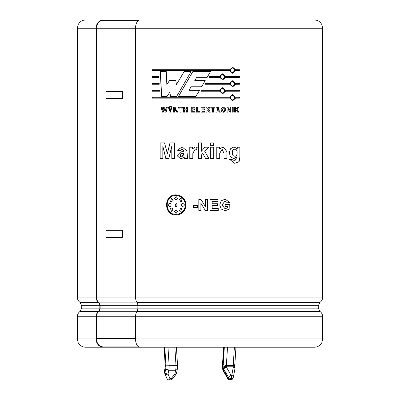 <?xml version="1.0" encoding="UTF-8"?>
<svg xmlns="http://www.w3.org/2000/svg" width="400" height="400" viewBox="0 0 400 400"><rect width="100%" height="100%" fill="white"/><g stroke="black" fill="none" stroke-linecap="round" stroke-linejoin="round"><path stroke-width="0.6" d="M139.88 347.2A8.26 4.34 -90 0 1 135.535 338.94L135.535 316.75L322.7 316.75L322.7 338.94L321.86 342.575L320.885 344.105C319.205 346.115 317.055 347.145 314.44 347.2L125.785 347.2L125.785 346.875L138.67 346.875L103.375 346.875A8.26 6.995 90 0 1 96.375 338.615L96.375 316.75A6.215 5.265 90 0 1 98.565 311.71A4.415 3.74 -90 0 0 100.115 308.125L100.115 305.715A4.415 3.74 -90 0 0 98.565 302.135A6.215 5.265 90 0 1 96.375 297.09L135.505 297.09M138.67 20.325L103.375 20.325A8.26 6.995 90 0 0 96.385 28.26L135.535 28.26L96.435 28.26L96.42 297.09L96.075 297.09L96.075 28.26L77.3 28.26L77.3 297.09L96.085 297.09M192.85 71.54L178.485 96.37L195.95 96.37L199.535 90.31L189.035 90.31L191.11 86.77L201.615 86.77L205.22 80.605L194.76 80.605L196.515 77.715L206.94 77.715L210.565 71.54L192.85 71.54M222.6 87.69L225.535 90.315L239.43 90.315L239.43 91.21L225.535 91.21L222.605 93.83M201.32 90.31L219.645 90.315L201.315 90.31L200.79 91.21L219.645 91.21L222.64 93.83L225.62 91.21M225.62 90.315L222.64 87.69L219.645 90.315M222.6 73.8L225.62 76.425L222.64 73.8L219.645 76.425L209.48 76.425L208.955 77.32L219.645 77.32L222.64 79.945L225.62 77.32L222.605 79.945M225.62 76.425L239.43 76.425L239.43 77.32L225.62 77.32M159.565 91.21L152.11 91.21L152.11 90.315L159.525 90.315L159.565 91.21M158.885 77.32L152.11 77.32L152.11 76.425L158.84 76.425L158.885 77.32M171.805 158.63L171.795 146.23L171.805 158.63L174.705 158.63L174.705 142.87L170 142.87L167.315 153.625L164.55 142.87L160.01 142.87L160.01 158.63L162.815 158.63L162.835 146.23L165.82 158.63L168.77 158.63L171.795 146.23M194.895 149.64L196.27 150.125L194.845 149.64L192.83 153.43L192.805 158.63L189.78 158.63L189.78 147.195L192.585 147.195L192.61 148.82L195.22 146.935M196.265 150.13L197.21 147.51L195.185 146.935L192.585 148.82M213.73 147.195L213.73 158.63L210.71 158.63L210.71 147.195L213.73 147.195M219.715 158.63L219.715 153.275L222.09 149.23L219.78 153.275L219.78 158.63L216.78 158.63L216.78 147.195L219.56 147.195L219.56 148.875L219.495 147.195M222.16 149.23L224.005 153.39L224 158.63L226.97 158.63L226.97 151.63L223.26 146.945L219.56 148.875M235.435 112.145L235.435 110.67L236.315 109.855L237.595 112.145L238.81 112.145L236.97 109.155L238.72 107.265L237.46 107.265L235.555 109.425L235.435 107.265M235.555 110.67L235.555 112.145L234.61 112.145L234.61 107.265L235.555 107.265L235.555 109.425M229.935 110.525L227.99 107.265L227.06 107.265L227.06 112.145L227.95 112.145L227.95 108.96L229.865 112.145L230.825 112.145L230.825 107.265L229.935 107.265L229.935 110.525L227.9 107.265M221.17 109.735C221.22 111.305 222 112.14 223.505 112.24C226.57 110.545 226.57 108.855 223.5 107.17C221.96 107.295 221.185 108.15 221.17 109.735M206.945 112.145L206.945 110.67L207.76 109.855L209.1 112.145L210.37 112.145L208.44 109.155L210.275 107.265L208.955 107.265L206.965 109.425L206.945 107.265M206.965 110.67L206.965 112.145L205.98 112.145L205.98 107.265L206.965 107.265L206.965 109.425M197.295 107.31L197.295 111.32L199.735 111.32L199.735 112.145L196.305 112.145L196.305 107.31L197.295 107.31M184.465 109.19L186.375 109.19L186.375 107.265L187.355 107.265L187.355 112.145L186.375 112.145L186.375 110.015L184.465 110.015L184.465 112.145L183.485 112.145L183.485 107.265L184.465 107.265L184.465 109.19M173.57 107.265L173.57 112.145L174.535 112.145L174.535 110.11C175.465 110.185 176.19 110.86 176.705 112.145L177.86 112.145L176.215 109.99L174.895 107.27L173.57 107.265L173.66 112.145M169.915 106.01L169.915 106.815L169.14 106.815L169.14 106.01L169.915 106.01M166.19 112.145L167.315 107.265L166.365 107.265L165.645 110.675L164.835 107.265L163.695 107.265L162.85 110.62L162.16 107.265L161.2 107.265L162.29 112.145L163.315 112.145L164.24 108.495L165.155 112.145L166.19 112.145M200.89 203.25L200.89 210.455L198.82 210.455L198.82 199.425L200.99 199.425L205.5 206.79L205.5 199.425L207.57 199.425L207.57 210.455L205.33 210.455L200.89 203.25L200.89 210.455M229.85 208.95L229.85 204.55L225.18 204.55L225.18 206.415L227.69 206.415L227.69 207.81L225.035 208.76L222.01 204.895L225.1 201.095L227.56 202.89L229.7 202.48L225.145 199.17L221.15 200.84L219.73 204.995L221.255 209.08L225.24 210.68L229.85 208.95L229.75 204.55M186.07 204.94C185.46 198.81 182.135 195.445 176.095 194.84C163.42 194.215 163.415 215.66 176.09 215.035C182.135 214.44 185.46 211.075 186.07 204.94M217.635 205.585L212.165 205.585L212.165 208.59L218.25 208.59L218.25 210.455L209.95 210.455L209.95 199.425L218.05 199.425L218.05 201.29L212.165 201.29L212.165 203.72L217.635 203.72L217.635 205.585M193.41 205.38L197.575 205.38L197.575 207.5L193.41 207.5L193.41 205.38M168.3 107.265L170.225 112.24L172.075 107.265L171.11 107.265L170.25 111.395L169.255 107.265L168.3 107.265M170.535 106.01L171.315 106.01L171.315 106.815L170.535 106.815L170.535 106.01M179.975 108.09L178.55 108.09L178.55 107.265L182.375 107.265L182.375 108.09L180.945 108.09L180.945 112.145L179.975 112.145L179.975 108.09L180.04 112.145M194.855 107.265L194.855 108.09L192.23 108.09L192.23 109.165L194.675 109.165L194.675 109.99L192.23 109.99L192.23 111.32L194.945 111.32L194.945 112.145L191.25 112.145L191.25 107.265L194.855 107.265M201.925 109.165L204.37 109.165L204.37 109.99L201.925 109.99L201.925 111.32L204.64 111.32L204.64 112.145L200.94 112.145L200.94 107.265L204.55 107.265L204.55 108.09L201.925 108.09L201.925 109.165L201.92 108.09M212.485 112.145L212.485 108.09L211.045 108.09L211.045 107.265L214.9 107.265L214.9 108.09L213.465 108.09L213.465 112.145L212.485 112.145M216.935 112.145L217.085 110.11M216.99 110.11C217.93 110.185 218.665 110.865 219.185 112.145L220.345 112.145L218.69 109.99L217.4 107.27L216.015 107.265L216.015 112.145L216.99 112.145L216.99 110.11M232.285 112.145L232.285 107.265L233.235 107.265L233.235 112.145L232.285 112.145M237.325 148.79L233.975 146.915L230.445 148.77L229.32 152.72L230.365 156.715L233.825 158.66L237.125 156.805L234.76 161.04L233 159.785L229.675 159.42L234.79 163.305L239.075 161.735L240 157.07L239.995 147.195L237.325 147.195L237.2 148.79L233.86 146.915M210.71 142.87L213.73 142.87L213.73 145.68L210.71 145.68L210.71 142.87M201.425 158.63L201.425 154.98L201.43 158.63L198.395 158.63L198.395 142.87L201.43 142.87L201.43 151.225L201.425 142.87M202.815 153.49L201.425 154.98L202.815 153.49L205.71 158.63L208.955 158.63L204.765 151.39L208.66 147.195L204.92 147.195L201.43 151.225M184 151.16L180.625 152.005L176.985 155.57L180.685 158.955L184.2 157.405L184.595 158.63L187.61 158.63L186.935 151.02L182.205 146.925L177.275 150.195L179.975 150.675L181.925 149.235L184.055 151.16L180.69 152.005M322.7 297.09L322.7 28.26L135.535 28.26L135.535 297.09L322.7 297.09C322.645 299.295 321.74 301.065 319.98 302.4L136.965 302.4A6.545 3.44 -90 0 1 135.535 297.09M159.225 84.265L152.11 84.265L152.11 83.37L159.18 83.37L159.225 84.265M232.575 67.13L235.55 69.75L232.63 67.13L229.69 69.75L152.11 69.75L152.11 70.645L229.69 70.645L232.63 73.27L235.55 70.645L232.58 73.27M235.55 69.75L239.43 69.75L239.43 70.645L235.55 70.645M232.575 80.745L235.55 83.37L232.63 80.745L229.69 83.37L205.39 83.37L204.865 84.265L229.69 84.265L232.63 86.89L235.55 84.265L232.58 86.89M235.55 83.37L239.43 83.37L239.43 84.265L235.55 84.265M235.55 98.15L232.63 100.775L229.69 98.15L152.11 98.15L152.11 97.26L229.69 97.26L232.63 94.635L235.55 97.26L239.43 97.26L239.43 98.15L235.43 98.15L232.58 100.775M176.685 96.37L191.1 71.54L184.13 71.54L176.46 84.565L175.79 80.605L169.48 80.605L166.83 84.42L166.245 71.54L160.285 71.54L161.515 96.37L167.125 96.37L169.85 92.105L170.44 96.37L176.685 96.37M96.1 28.26A8.26 6.995 -90 0 1 103.095 20L122.815 20L122.815 20.325M103.095 20L108.85 20M322.7 28.26L321.86 24.625L320.885 23.095C319.205 21.09 317.055 20.055 314.44 20L139.88 20A8.26 4.34 -90 0 0 135.535 28.26M125.785 347.2L103.095 347.2A8.26 6.995 -90 0 1 96.1 338.94L96.1 316.75A6.545 5.54 -90 0 1 98.4 311.445A4.09 3.465 90 0 0 99.84 308.125L99.84 305.715A4.09 3.465 90 0 0 98.4 302.4A6.545 5.54 -90 0 1 96.1 297.09M96.375 316.75L135.535 316.75A6.545 3.44 -90 0 1 136.965 311.445A4.09 2.15 90 0 0 137.86 308.125L137.86 305.715A4.09 2.15 90 0 0 136.965 302.4M112.355 347.2L85.56 347.2C82.945 347.145 80.795 346.115 79.115 344.105L78.14 342.575L77.3 338.94L96.1 338.94M185.4 204.94C184.835 199.235 181.74 196.095 176.115 195.515C164.275 194.925 164.245 214.905 176.075 214.365C181.705 213.815 184.815 210.67 185.4 204.94L185.45 204.94C184.895 199.245 181.825 196.105 176.24 195.515M176.195 214.365C181.8 213.795 184.885 210.655 185.45 204.94M176.135 194.84C163.565 194.265 163.535 215.575 176.105 215.035L176.175 215.035M176.175 209.99L174.545 211.46L176.135 213.355M181.255 198.59L179.535 199.145L180.83 201.84M180.83 208.04L179.535 210.735L181.19 211.3M169.835 203.27C167.52 204.385 167.52 205.495 169.835 206.61M170.29 206.47L170.925 205.92M170.93 203.965L170.285 203.41M171.485 208.035L170.54 208.37L171.48 211.33M171.48 198.55L170.54 201.51L172.155 201.72M173.135 200.38L173.15 200.085M176.135 196.525L174.545 198.415L176.135 199.89M182.58 206.61L182.52 206.61C184.93 205.495 184.93 204.38 182.52 203.27C180.645 204.385 180.645 205.495 182.52 206.61L182.58 206.61C180.71 205.495 180.71 204.385 182.58 203.27L182.74 203.26M176.435 206.6L177.345 206.1M176.515 203.3L176.215 203.275L175.01 206.13L176.175 206.62M174.46 211.46L176.095 213.355L177.735 211.46L176.095 209.99L174.545 211.46M181.8 201.51L180.81 198.525L179.47 199.145L180.785 201.84L181.8 201.51M181.8 208.37L180.79 208.04L179.47 210.735L180.805 211.35L181.8 208.37M169.735 203.27C167.41 204.385 167.41 205.495 169.735 206.61C171.64 205.495 171.64 204.385 169.735 203.27L169.55 203.26M170.44 208.37L171.435 211.33L172.74 210.735L172.605 208.51L171.435 208.03L170.54 208.37M170.44 201.51L171.435 201.93L172.74 199.145L171.435 198.55L170.54 201.51M174.46 198.415L176.095 199.89L177.735 198.415L176.095 196.525L174.545 198.415M174.93 206.13L176.095 206.62L176.125 203.22L175.01 206.13M229.7 202.48L225.245 199.17M225.24 210.665L229.75 208.95M225.045 208.76L221.935 204.895L225.015 201.095M227.47 202.89L229.605 202.48M212.165 201.29L212.165 203.72M217.99 201.29L217.99 199.425M218.19 210.455L218.19 208.59M212.165 205.585L212.165 208.59M217.575 205.585L217.575 203.72M207.545 210.455L207.545 199.425M200.985 199.425L205.5 206.79M198.825 199.425L198.825 210.455M193.43 205.38L193.43 207.5M166.475 107.265L165.645 110.675M163.815 107.265L162.85 110.62M161.325 107.265L162.415 112.145M165.27 112.145L164.24 108.495M171.21 107.265L170.375 111.4M168.41 107.265L170.265 112.24M169.24 106.01L169.24 106.815M170.635 106.01L170.635 106.815M174.62 110.11C175.545 110.185 176.27 110.86 176.78 112.145M175.875 107.245L174.705 107.27M175.61 109.34L174.535 108.09L174.535 109.33L175.565 109.345M175.76 109.32L175.745 108.095M178.62 107.265L178.62 108.09M183.54 107.265L183.54 112.145M186.425 112.145L186.375 110.015M186.425 107.265L186.375 109.19M191.28 107.265L191.28 112.145M196.32 107.31L196.32 112.145M204.535 108.09L204.535 107.265M204.625 112.145L204.625 111.32M201.92 111.32L201.925 109.99M204.355 109.99L204.355 109.165M206.945 110.67L207.76 109.855M210.335 112.145L208.44 109.155M208.415 109.155L210.245 107.265M213.42 112.145L213.465 108.09M214.85 108.09L214.85 107.265M222.175 109.7L223.505 111.395C225.255 110.245 225.25 109.12 223.495 108.02L222.1 109.7L223.47 111.395M223.455 108.02L222.1 109.7M223.435 112.24C226.48 110.54 226.475 108.85 223.425 107.17L223.5 107.17M220.275 112.145L218.69 109.99M218.625 109.99L218.27 107.245M217.095 107.27L216.04 107.265M216.95 110.11L217.31 110.105M216.99 109.33L216.99 108.09L216.99 109.33L218.03 109.345M218.29 109.31L218.785 109.055M218.83 108.455L218.22 108.095M218.08 109.34L216.99 108.09M227.86 112.145L227.95 108.96M230.72 112.145L230.72 107.265M233.125 112.145L233.125 107.265M235.435 110.67L236.315 109.855M238.68 112.145L236.97 109.155M236.845 109.155L238.59 107.265M233 159.785L229.575 159.42M234.675 163.305L239.005 161.65L239.865 157.02L239.86 147.195M233.72 158.66L237.125 156.805M232.325 152.67C232.35 155.03 233.13 156.205 234.665 156.2C238.025 156.84 237.935 148.515 234.68 149.23C233.105 149.22 232.32 150.37 232.325 152.67L232.215 152.67C232.09 154.69 232.87 155.865 234.55 156.2L234.665 156.195M234.575 149.23L233.905 149.335M232.985 149.98L232.215 152.67M235.02 161.055L232.89 159.785M226.88 158.63L226.88 151.665L223.26 146.94M213.685 145.68L213.685 142.87M213.685 158.63L213.685 147.195M208.925 158.63L204.765 151.39M204.75 151.39L208.635 147.195M198.4 142.87L198.4 158.63M189.815 147.195L189.815 158.63M182.265 146.925L177.275 150.195M177.355 150.195L180.04 150.675M182.055 149.235L184.055 151.16M180.685 152.01L177.065 155.57L180.75 158.955M184.645 158.63L184.2 157.405M184 153.125C181.175 153.21 179.985 154.275 180.44 156.325L181.635 156.88L184.055 153.125L182.745 156.54M183.33 153.34L181.32 153.825M170.1 142.87L167.315 153.625M160.14 142.87L160.14 158.63M165.935 158.63L162.835 146.23M152.27 76.425L152.27 77.32M152.27 83.37L152.27 84.265M152.27 90.315L152.27 91.21M239.3 70.645L239.3 69.75M152.27 69.75L152.27 70.645M230.525 70.2C230.67 71.5 231.37 72.225 232.63 72.375C235.315 70.93 235.32 69.48 232.635 68.02C231.38 68.165 230.675 68.89 230.525 70.2L230.425 70.2C230.55 71.52 231.25 72.25 232.52 72.375L232.58 72.375M232.575 68.02L232.52 68.02C231.25 68.15 230.55 68.875 230.425 70.2M239.3 77.32L239.3 76.425M220.495 76.875C220.64 78.175 221.355 78.9 222.635 79.05C225.38 77.605 225.38 76.155 222.64 74.695C221.365 74.84 220.65 75.565 220.495 76.875L220.425 76.875C220.555 78.195 221.265 78.92 222.565 79.05L222.605 79.05M222.64 74.695L222.565 74.695C221.265 74.825 220.555 75.55 220.425 76.875M239.3 84.265L239.3 83.37M230.525 83.815C230.67 85.12 231.37 85.845 232.63 85.995C235.315 84.55 235.32 83.095 232.635 81.64C231.38 81.78 230.675 82.51 230.525 83.815L230.425 83.815C230.55 85.14 231.25 85.865 232.52 85.995L232.58 85.995M232.575 81.64L232.52 81.64C231.25 81.77 230.55 82.495 230.425 83.815M220.495 90.76C220.64 92.06 221.355 92.785 222.635 92.94C225.38 91.495 225.38 90.04 222.64 88.585C221.365 88.725 220.65 89.45 220.495 90.76L220.425 90.76C220.555 92.085 221.265 92.81 222.565 92.94L222.605 92.94M222.64 88.585L222.565 88.585C221.265 88.71 220.555 89.44 220.425 90.76M239.3 91.21L239.3 90.315M239.3 98.15L239.3 97.26M232.575 94.635L235.55 97.26M152.27 97.26L152.27 98.15M230.525 97.705C230.67 99.005 231.37 99.73 232.63 99.885C235.315 98.435 235.32 96.985 232.635 95.525C231.38 95.67 230.675 96.395 230.525 97.705L230.425 97.705C230.55 99.03 231.25 99.755 232.52 99.885L232.58 99.88M232.575 95.53L232.52 95.525C231.25 95.655 230.55 96.38 230.425 97.705M201.605 86.77L205.205 80.605M206.915 77.715L210.53 71.54M192.87 71.54L178.555 96.37M184.18 71.54L176.46 84.565M169.58 80.605L166.83 84.42M160.42 71.54L161.64 96.37M170.54 96.37L169.85 92.105M227.515 347.2L226.345 365.595A1.04 0.375 -90 0 0 226.25 366.21L233.115 366.21C234.42 366.235 234.895 366.475 234.54 366.92M224.33 347.2L223.22 364.67L226.345 365.595L233.215 365.595C234.53 365.495 235.015 365.19 234.665 364.67M164.785 347.2L165.965 365.835A4.875 1.755 -90 0 1 165.685 368.995L168.74 370.235L175.605 370.235L177.22 369.505M165.97 365.83L176.005 365.595C177.31 365.62 177.78 365.73 177.42 365.915M165.325 366.64L164.515 371.85L164.955 372.805A2.455 1.805 155.3 0 0 164.99 373.77L166.93 378.515L164.99 373.77A2.455 1.37 157.7 0 0 168.025 373.955L169.965 378.7A2.455 1.37 157.7 0 1 166.93 378.515A2.455 1.805 155.3 0 0 166.96 378.575A2.455 2.455 0 0 0 169.185 380L170.36 380A2.455 2.455 0 0 0 172.285 379.07L176.04 374.33A2.455 2.455 0 0 0 176.525 373.265A2.455 1.075 10.8 0 1 174.895 373.955A2.455 0.5 38.4 0 0 176.04 374.33M165.31 366.62L164.395 371.385A2.455 1.075 -169.2 0 0 164.515 371.85A2.455 1.805 155.3 0 0 164.55 372.815A2.455 1.37 157.7 0 1 164.535 372.78A2.455 1.37 157.7 0 1 164.485 372.61M165.305 366.64L164.225 347.2M234.695 366.64L234.8 364.98M234.385 347.2L233.215 365.595A1.04 0.375 90 0 0 233.115 366.21L233.3 367.175L231.755 375.435L231.145 375.435L226.43 367.175L226.25 366.21L223.095 366.92L223.36 368.325L222.92 369.285A2.455 1.075 169.2 0 0 222.8 369.745A2.455 2.455 0 0 0 223.08 370.5L227.79 378.76A2.455 2.455 0 0 0 229.92 380L230.53 380A2.455 2.455 0 0 0 232.76 378.575A2.455 1.805 -155.3 0 1 231.075 379.48A2.455 0.885 90 0 1 230.53 380M222.44 365.725L222.585 365.83A4.875 1.755 -90 0 0 222.865 368.995L222.92 369.285A2.455 1.805 -155.3 0 0 223.245 369.945L223.685 368.99L228.4 377.25L227.955 378.205L223.245 369.945A2.455 0.715 150.3 0 0 223.08 370.5M222.77 369.485L222.865 368.995M99.84 308.125L81.715 308.125L80.02 311.445L98.4 311.445M100.115 305.715L318.285 305.715L318.285 308.125L100.115 308.125M98.4 302.4L80.02 302.4L81.715 305.715L99.84 305.715M322.7 338.94L135.535 338.94M80.02 311.445C78.26 312.775 77.355 314.545 77.3 316.75L96.1 316.75M136.965 311.445L319.98 311.445C321.74 312.775 322.645 314.545 322.7 316.75M96.075 28.26L96.42 28.26M122.4 91.545L106.055 91.545L106.055 98.555L122.4 98.555L122.4 91.545M122.4 230.3L106.055 230.3L106.055 237.31L122.4 237.31L122.4 230.3M98.565 302.135L136.785 302.135M98.565 311.71L136.785 311.71M96.375 338.615L135.535 338.615M223.77 347.2L222.585 365.835M223.22 364.67A3.495 1.26 -90 0 0 223.095 366.92M227.79 378.76A2.455 0.715 150.3 0 1 227.955 378.205A2.455 1.805 24.7 0 0 230.465 379.48L230.905 378.525A2.455 0.885 -90 0 0 231.145 375.435A2.455 0.715 -29.7 0 0 228.4 377.25A2.455 1.805 24.7 0 0 230.905 378.525L231.515 378.525L231.075 379.48L230.465 379.48A2.455 0.885 90 0 1 229.92 380M169.185 380A2.455 0.885 90 0 0 169.965 378.7L171.14 378.7L174.895 373.955L175.605 370.235A7.33 2.64 90 0 0 176.005 365.595L174.84 347.2M167.97 347.2L169.14 365.595A7.33 2.64 -90 0 1 168.74 370.235L168.025 373.955A2.455 1.075 -169.2 0 1 164.955 372.805L165.685 368.995M165.46 366.92A3.495 1.26 -90 0 0 165.335 364.67M223.685 368.99A2.455 1.805 -155.3 0 1 223.36 368.325A2.455 1.075 -10.8 0 1 226.43 367.175A2.455 0.715 -29.7 0 0 223.685 368.99M233.31 377.25A2.455 1.805 -155.3 0 1 233.2 377.615A2.455 1.805 -155.3 0 1 231.515 378.525A2.455 0.885 -90 0 0 231.755 375.435A2.455 1.31 -169.4 0 1 233.385 377.04A2.455 1.31 -169.4 0 1 233.31 377.25M172.285 379.07A2.455 0.5 38.4 0 1 171.14 378.7A2.455 0.885 90 0 1 170.36 380M234.93 367.865A2.455 1.075 169.2 0 0 233.3 367.175A2.455 1.31 -169.4 0 1 234.93 368.78A2.455 2.455 0 0 0 234.93 367.865L234.69 366.61M234.86 368.99A2.455 1.31 -169.4 0 0 234.93 368.78L233.385 377.04A2.455 2.455 0 0 1 233.2 377.615L232.76 378.575M77.3 28.26L78.14 24.625L79.115 23.095C80.795 21.09 82.945 20.055 85.56 20M81.715 305.715L81.715 308.125M77.3 316.75L77.3 338.94M319.98 302.4L318.285 305.715M318.285 308.125L319.98 311.445M77.3 297.09C77.355 299.295 78.26 301.065 80.02 302.4M164.395 371.385A2.455 2.455 0 0 0 164.535 372.78L166.475 377.52A2.455 2.455 0 0 0 166.515 377.615L166.96 378.575M164.055 347.2L165.185 364.98M177.245 369.505L176.525 373.265M177.24 369.535L177.585 365.825M176.4 347.2L177.58 365.785M235.945 347.2L234.815 364.98M223.6 347.2L222.425 365.72L222.76 369.535M222.75 369.48L222.8 369.745"/></g></svg>
